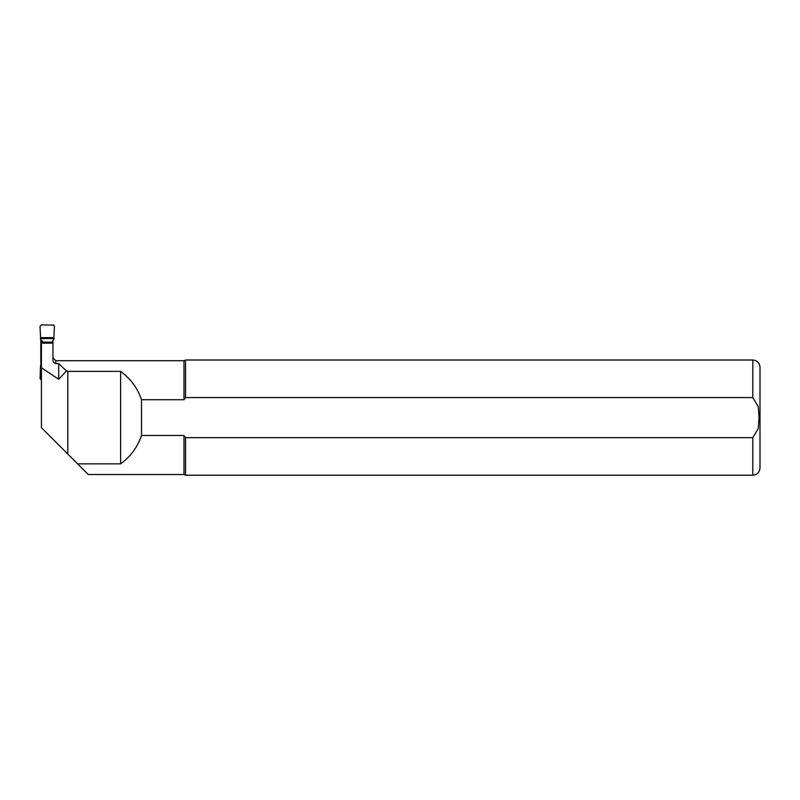 <?xml version="1.0" encoding="UTF-8"?>
<svg xmlns="http://www.w3.org/2000/svg" width="800" height="800" viewBox="0 0 800 800"><rect width="100%" height="100%" fill="white"/><g stroke="black" fill="none" stroke-linecap="round" stroke-linejoin="round"><path stroke-width="1.2" d="M40.11 378.43L40.81 364.31M40.82 363.2L40.81 339.91M41.43 364.54L40.51 366.91L41.43 366.91M52.13 343.16L52.13 342.1L42.67 342.1L42.67 343.16M52.13 342.1L53.86 339.17L53.9 337.65L40.59 337.65L40 326.39L41.42 324.88L53.89 325.13L54.4 326.29L53.9 337.65M40.59 337.65L40.67 339.35L42.67 342.1M41.12 340.77L41.12 341.36L41.05 340.77L42.21 340.77M40.6 337.84L41.05 340.77M40.11 378.27L40.18 377.33M40.59 365.39L40.09 378.28L40.73 379.48M40.72 379.48L40.23 378.8M40.49 367.78L40.51 366.91M58.71 363.63L58.71 379.27L66.45 370.93L58.71 363.63L55.83 363.63C53.81 363.01 52.85 361.74 52.95 359.84L52.95 343.16L41.43 343.16L41.43 427.69L67.79 454.04L67.79 371.37L120.63 371.37C130.58 378.63 137.54 388.08 141.51 399.74L183.99 399.74L185.54 397.56L752.8 397.56L758.24 406.56L759.04 417.61L758.24 428.66L752.8 437.65L185.54 437.65L183.99 435.48L183.99 474.49L88.23 474.49L77.6 463.85L120.63 463.85L120.63 371.37M56.88 360.73L55.83 360.73L52.95 357.85M52.95 340.15L52.95 343.57M66.45 370.93L67.79 371.37M55.83 363.63L55.83 360.73L183.99 360.73L183.99 399.74M183.99 474.49L185.54 475.21L185.54 437.65L183.99 435.48L141.51 435.48C137.54 447.13 130.58 456.59 120.63 463.85M58.71 379.27L41.43 367.76M67.79 454.04L77.6 463.85M752.8 397.56L752.8 360.01L185.54 360.01L185.54 397.56M752.8 360.01C757.17 360.43 759.57 362.83 760 367.21L760 468.01C759.57 472.38 757.17 474.78 752.8 475.21L185.54 475.21M141.51 435.48L141.51 399.74M40.55 366.03L41.43 366.03M54.19 338.53L40.25 338.57M41.43 362.94L40.84 362.94M40.84 341.62L42.63 341.62M752.8 437.65L752.8 475.21M40.44 367.78L40.14 377.33L40.44 367.78M183.99 360.73L185.54 360.01M43.12 343.16L52.92 343.16"/></g></svg>
